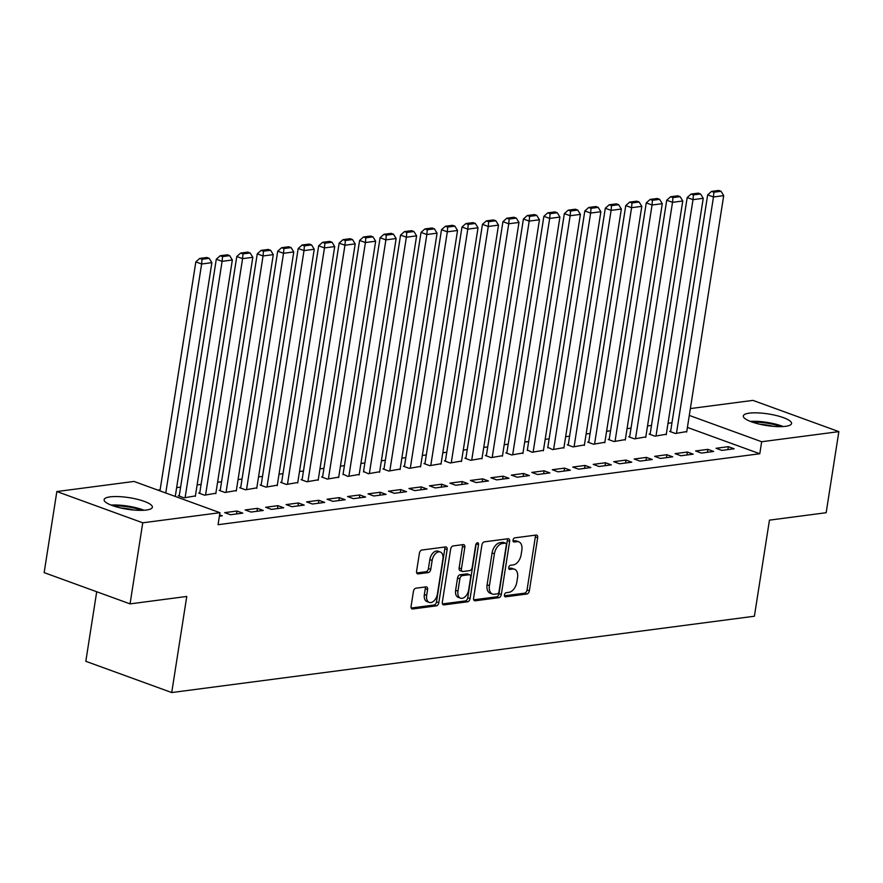 <?xml version="1.0" encoding="UTF-8"?>
<svg xmlns="http://www.w3.org/2000/svg" width="883" height="883" viewBox="0 0 883 883"><rect width="100%" height="100%" fill="white"/><g stroke="black" fill="none" stroke-linecap="round" stroke-linejoin="round"><path stroke-width="1.32" d="M504.447 594.932A2.152 1.325 110 0 0 505.12 596.776A2.152 1.325 110 0 0 505.54 596.82L526.886 594.016A3.068 1.887 110 0 0 529.359 590.804L537.67 537.747A3.068 1.887 110 0 0 536.709 535.12A3.068 1.887 110 0 0 536.124 535.065L514.767 537.857A2.152 1.325 110 0 0 513.034 540.109A2.152 1.325 110 0 0 513.707 541.952A2.152 1.325 110 0 0 514.116 541.985L516.886 541.632A9.834 6.038 110 0 1 518.774 541.82A9.834 6.038 110 0 1 521.842 550.219L521.147 554.634A9.834 6.038 110 0 1 513.233 564.91L510.473 565.275A2.152 1.325 110 0 0 508.74 567.526A2.152 1.325 110 0 0 509.414 569.358A2.152 1.325 110 0 0 509.833 569.403L512.593 569.038A9.834 6.038 110 0 1 514.48 569.226A9.834 6.038 110 0 1 517.548 577.625L516.853 582.052A9.834 6.038 110 0 1 508.95 592.327L506.18 592.692A2.152 1.325 110 0 0 504.447 594.932M110.143 496.864A24.426 5.861 -171.1 0 1 137.218 499.27A24.426 5.861 -171.1 0 1 152.384 507.228A24.426 5.861 -171.1 0 1 146.368 510.032A24.426 5.861 -171.1 0 1 119.304 507.637A24.426 5.861 -171.1 0 1 104.128 499.668A24.426 5.861 -171.1 0 1 110.143 496.864M749.325 413.145A24.426 5.861 -171.1 0 1 776.4 415.551A24.426 5.861 -171.1 0 1 791.565 423.509A24.426 5.861 -171.1 0 1 785.55 426.323A24.426 5.861 -171.1 0 1 758.486 423.917A24.426 5.861 -171.1 0 1 743.309 415.959A24.426 5.861 -171.1 0 1 749.325 413.145M415.893 588.199A3.068 1.887 110 0 0 413.421 591.411L411.092 606.301A3.068 1.887 110 0 0 412.052 608.917A3.068 1.887 110 0 0 412.637 608.983L436.357 605.87A3.068 1.887 110 0 0 438.829 602.67L447.14 549.612A3.068 1.887 110 0 0 446.18 546.985A3.068 1.887 110 0 0 445.584 546.919L421.875 550.032A3.068 1.887 110 0 0 419.403 553.244L416.588 571.224A3.068 1.887 110 0 0 417.549 573.84A3.068 1.887 110 0 0 418.134 573.906L428.288 572.57A3.068 1.887 110 0 0 430.749 569.369L432.151 560.451A8.223 5.055 110 0 1 440.341 552.018A8.223 5.055 110 0 1 442.902 559.038L437.427 593.972A8.223 5.055 110 0 1 429.248 602.405A8.223 5.055 110 0 1 426.677 595.374L427.593 589.557A3.068 1.887 110 0 0 426.632 586.93A3.068 1.887 110 0 0 426.048 586.875L415.893 588.199M219.933 512.692L142.748 522.802L56.843 491.544L134.028 481.445L219.933 512.692L218.057 524.701L759.788 453.752L761.665 441.743L689.292 415.418M690.363 408.575L752.945 400.385L838.85 431.632L826.157 512.714L769.446 520.142L754.391 616.235L171.721 692.548L186.766 596.455L130.055 603.884L142.748 522.802M838.85 431.632L761.665 441.743M473.597 598.111A3.068 1.887 110 0 0 474.546 600.738A3.068 1.887 110 0 0 475.142 600.793L498.851 597.692A3.068 1.887 110 0 0 501.323 594.48L509.634 541.422A3.068 1.887 110 0 0 508.674 538.796A3.068 1.887 110 0 0 508.089 538.74L484.37 541.842A3.068 1.887 110 0 0 481.897 545.054L473.597 598.111M467.604 601.787L443.895 604.888A3.068 1.887 110 0 1 443.299 604.833A3.068 1.887 110 0 1 442.339 602.206L450.65 549.149A3.068 1.887 110 0 1 453.122 545.937L463.266 544.601A3.068 1.887 110 0 1 463.862 544.668A3.068 1.887 110 0 1 464.822 547.294L461.445 568.807A3.068 1.887 110 0 0 462.405 571.433A3.068 1.887 110 0 0 463.001 571.489L469.734 570.617A3.068 1.887 110 0 0 472.206 567.405L475.705 544.999A2.152 1.325 110 0 1 477.846 542.791A2.152 1.325 110 0 1 478.52 544.634L470.076 598.575A3.068 1.887 110 0 1 467.604 601.787L465.286 600.937L442.471 603.928M96.7 591.753L85.817 661.301L171.721 692.548M242.781 513.133L236.975 511.025L224.701 512.637L230.496 514.745L242.781 513.133M179.282 495.606L178.256 495.738L184.061 497.857L195.397 495.904M283.73 507.78L277.924 505.661L265.64 507.272L271.445 509.381L283.73 507.78M220.231 490.242L219.205 490.374L225.01 492.493L236.346 490.54M324.679 502.416L318.873 500.297L306.589 501.908L312.394 504.016L324.679 502.416M261.18 484.877L260.154 485.021L265.96 487.129L277.295 485.175M365.628 497.052L359.822 494.944L347.538 496.544L353.343 498.663L365.628 497.052M302.129 479.524L301.103 479.657L306.909 481.765L318.244 479.811M406.577 491.688L400.772 489.579L388.487 491.18L394.293 493.299L406.577 491.688M343.068 474.16L347.858 476.401L359.193 474.447M447.515 486.323L441.71 484.215L429.436 485.827L435.231 487.935L447.515 486.323M384.017 468.796L382.99 468.928L388.796 471.036L400.131 469.083M488.465 480.959L482.659 478.851L470.374 480.462L476.18 482.571L488.465 480.959M424.966 463.432L423.939 463.564L429.745 465.672L441.081 463.718M529.414 475.595L523.608 473.487L511.323 475.098L517.129 477.206L529.414 475.595M465.915 458.067L464.888 458.2L470.694 460.319L482.03 458.365M570.363 470.231L564.557 468.122L552.272 469.734L558.078 471.842L570.363 470.231M506.864 452.703L505.838 452.836L511.643 454.955L522.979 453.001M611.312 464.877L605.506 462.758L593.221 464.37L599.027 466.478L611.312 464.877M547.802 447.339L552.592 449.59L563.928 447.637M652.25 459.513L646.444 457.394L634.171 459.005L639.965 461.125L652.25 459.513M588.751 441.975L587.725 442.118L593.531 444.226L604.866 442.273M693.199 454.149L687.393 452.041L675.109 453.641L680.914 455.76L693.199 454.149M629.7 436.621L628.674 436.754L634.48 438.862L645.815 436.908M734.148 448.785L728.343 446.677L716.058 448.277L721.864 450.396L734.148 448.785M670.65 431.257L669.623 431.39L675.429 433.498L686.764 431.544M759.788 453.752L687.404 427.427M671.974 422.747L668.001 423.277M651.511 425.429L647.537 425.948M631.036 428.112L627.062 428.63M610.561 430.794L606.588 431.312M590.087 433.476L586.113 433.995M569.612 436.158L565.639 436.677M549.138 438.84L545.164 439.359M528.663 441.522L524.69 442.041M508.189 444.204L504.215 444.723M487.714 446.886L483.741 447.405M467.239 449.568L463.266 450.087M446.776 452.251L442.802 452.769M426.301 454.933L422.328 455.451M405.827 457.615L401.853 458.134M385.352 460.286L381.379 460.816M364.878 462.968L360.904 463.498M344.403 465.65L340.43 466.169M323.929 468.332L319.955 468.851M303.454 471.014L299.48 471.533M282.979 473.696L279.006 474.215M262.505 476.379L258.531 476.897M242.041 479.061L238.068 479.579M221.567 481.743L217.593 482.261M201.092 484.425L197.119 484.944M180.618 487.107L176.644 487.626M160.143 489.789L157.814 490.087M650.175 433.939L649.148 434.072L654.954 436.18L666.29 434.226M713.674 451.467L707.868 449.359L695.583 450.959L701.389 453.078L713.674 451.467M609.226 439.304L608.199 439.436L614.005 441.544L625.341 439.591M672.725 456.831L666.919 454.712L654.634 456.323L660.44 458.443L672.725 456.831M568.277 444.657L567.261 444.8L573.056 446.908L584.391 444.955M631.775 462.195L625.981 460.076L613.696 461.688L619.502 463.796L631.775 462.195M527.328 450.021L532.118 452.273L543.453 450.319M590.837 467.56L585.032 465.44L572.747 467.052L578.553 469.16L590.837 467.56M486.39 455.385L485.363 455.518L491.169 457.637L502.504 455.683M549.888 472.913L544.083 470.805L531.798 472.416L537.604 474.524L549.888 472.913M445.44 460.749L444.414 460.882L450.22 462.99L461.555 461.036M508.939 478.277L503.133 476.169L490.849 477.78L496.654 479.888L508.939 478.277M404.491 466.114L403.465 466.246L409.271 468.354L420.606 466.401M467.99 483.641L462.184 481.533L449.9 483.144L455.705 485.253L467.99 483.641M363.542 471.478L368.321 473.718L379.657 471.765M427.041 489.005L421.246 486.897L408.961 488.498L414.767 490.617L427.041 489.005M322.604 476.842L321.578 476.975L327.383 479.083L338.719 477.129M386.103 494.37L380.297 492.261L368.012 493.862L373.818 495.981L386.103 494.37M281.655 482.206L280.628 482.339L286.434 484.447L297.77 482.493M345.154 499.734L339.348 497.615L327.063 499.226L332.869 501.345L345.154 499.734M240.706 487.559L239.679 487.703L245.485 489.811L256.821 487.858M304.205 505.098L298.399 502.979L286.114 504.59L291.92 506.699L304.205 505.098M199.757 492.924L198.73 493.056L204.536 495.175L215.871 493.222M263.255 510.462L257.45 508.343L245.165 509.955L250.971 512.063L263.255 510.462M219.392 516.202L222.306 515.815L219.602 514.833M130.055 603.884L44.15 572.625L56.843 491.544M728.343 446.677L727.879 449.602M707.868 449.359L707.415 452.284M687.393 452.041L686.941 454.966M666.919 454.712L666.466 457.648M646.444 457.394L645.992 460.33M625.981 460.076L625.517 463.012M605.506 462.758L605.043 465.694M585.032 465.44L584.568 468.376M564.557 468.122L564.094 471.058M544.083 470.805L543.619 473.741M523.608 473.487L523.144 476.423M503.133 476.169L502.681 479.105M482.659 478.851L482.206 481.787M462.184 481.533L461.732 484.458M441.71 484.215L441.257 487.14M421.246 486.897L420.783 489.822M400.772 489.579L400.308 492.504M380.297 492.261L379.833 495.186M359.822 494.944L359.359 497.869M339.348 497.615L338.884 500.551M318.873 500.297L318.41 503.233M298.399 502.979L297.946 505.915M277.924 505.661L277.472 508.597M257.45 508.343L256.997 511.279M236.975 511.025L236.523 513.961M514.48 569.226L512.151 568.387A9.834 6.038 110 0 0 510.275 568.199L512.593 569.038M508.74 568.398L510.275 568.199M518.774 541.82L516.445 540.97A9.834 6.038 110 0 0 514.557 540.782L516.886 541.632M513.034 540.981L514.557 540.782M504.447 595.804L524.568 593.177A3.068 1.887 110 0 0 527.041 589.965L535.341 536.908A3.068 1.887 110 0 0 535.219 535.186M473.718 599.833L496.533 596.842A3.068 1.887 110 0 0 499.005 593.63L507.317 540.573A3.068 1.887 110 0 0 507.184 538.851M497.295 593.851A2.152 1.325 110 0 0 499.016 591.61L506.312 545.032A2.152 1.325 110 0 0 505.639 543.2A2.152 1.325 110 0 0 505.231 543.155L502.317 543.531A9.834 6.038 110 0 0 494.403 553.807L489.425 585.65A9.834 6.038 110 0 0 492.493 594.049A9.834 6.038 110 0 0 494.381 594.237L497.295 593.851M503.663 542.581A2.152 1.325 110 0 0 503.321 542.35A2.152 1.325 110 0 0 502.902 542.305L505.231 543.155M492.493 594.049L490.164 593.199A9.834 6.038 110 0 1 487.096 584.8L492.085 552.968A9.834 6.038 110 0 1 499.988 542.692L502.902 542.305M462.405 571.433L460.087 570.595A3.068 1.887 110 0 1 459.127 567.968L462.493 546.445A3.068 1.887 110 0 0 462.372 544.723M465.286 600.937A3.068 1.887 110 0 0 467.758 597.725L476.202 543.785A2.152 1.325 110 0 0 476.213 543.674M457.957 591.135A8.223 5.055 110 0 0 460.518 598.155A8.223 5.055 110 0 0 468.707 589.734L470.628 577.427A3.068 1.887 110 0 0 469.668 574.8A3.068 1.887 110 0 0 469.083 574.734L462.35 575.617A3.068 1.887 110 0 0 459.877 578.829L457.957 591.135L455.628 590.297A8.223 5.055 110 0 0 458.2 597.316L460.518 598.155M469.668 574.8L467.35 573.95A3.068 1.887 110 0 0 466.765 573.895L469.083 574.734M455.628 590.297L457.56 577.99A3.068 1.887 110 0 1 460.032 574.778L466.765 573.895M429.248 602.405L426.919 601.555A8.223 5.055 110 0 1 424.359 594.535L425.275 588.707A3.068 1.887 110 0 0 425.142 586.985M440.341 552.018L438.012 551.169A8.223 5.055 110 0 0 429.833 559.601L432.151 560.451M416.71 572.946L425.959 571.731A3.068 1.887 110 0 0 428.432 568.52L429.833 559.601M411.224 608.023L434.039 605.032A3.068 1.887 110 0 0 436.5 601.82L444.811 548.762A3.068 1.887 110 0 0 444.69 547.041M676.455 433.365L713.475 196.964L723.707 195.629L686.687 432.03M713.872 192.229L721.047 191.291L718.718 190.452L711.555 191.39L713.872 192.229L713.475 196.964L707.669 194.856L670.572 431.732M723.707 195.629L721.047 191.291M711.555 191.39L707.669 194.856M655.981 436.047L693 199.646L703.232 198.311L666.212 434.712M693.398 194.911L700.572 193.973L698.243 193.134L691.08 194.072L693.398 194.911L693 199.646L687.195 197.538L650.098 434.414M703.232 198.311L700.572 193.973M691.08 194.072L687.195 197.538M635.506 438.73L672.526 202.328L682.758 200.993L645.738 437.383M672.934 197.593L680.098 196.655L677.769 195.816L670.605 196.754L672.934 197.593L672.526 202.328L666.72 200.22L629.623 437.096M682.758 200.993L680.098 196.655M670.605 196.754L666.72 200.22M752.647 422.24A21.137 5.066 -171.1 0 1 780.76 426.644M773.276 426.346A19.569 4.691 8.9 0 0 759.855 424.248M783.254 426.544A24.26 5.817 8.9 0 0 750.307 421.39M113.465 505.948A21.137 5.066 -171.1 0 1 141.578 510.352M134.095 510.065A19.569 4.691 8.9 0 0 120.673 507.957M144.072 510.253A24.26 5.817 8.9 0 0 111.126 505.098M615.032 441.412L652.051 205.011L662.283 203.675L625.263 440.065M652.46 200.275L659.623 199.337L657.294 198.487L650.131 199.426L652.46 200.275L652.051 205.011L646.246 202.902L609.149 439.778M662.283 203.675L659.623 199.337M650.131 199.426L646.246 202.902M594.557 444.094L631.577 207.693L641.809 206.357L604.8 442.747M631.985 202.958L639.149 202.019L636.831 201.169L629.656 202.108L631.985 202.958L631.577 207.693L625.771 205.584L588.674 442.46M641.809 206.357L639.149 202.019M629.656 202.108L625.771 205.584M574.082 446.776L611.102 210.375L621.345 209.039L584.325 445.429M611.511 205.64L618.674 204.701L616.356 203.852L609.182 204.79L611.511 205.64L611.102 210.375L605.296 208.267L568.199 445.142M621.345 209.039L618.674 204.701M609.182 204.79L605.296 208.267M553.608 449.458L590.628 213.057L600.87 211.721L563.851 448.111M591.036 208.322L598.199 207.384L595.882 206.534L588.718 207.472L591.036 208.322L590.628 213.057L584.822 210.949L547.736 447.824M600.87 211.721L598.199 207.384M588.718 207.472L584.822 210.949M533.133 452.14L570.153 215.739L580.396 214.403L543.376 450.794M570.561 211.004L577.725 210.066L575.407 209.216L568.244 210.154L570.561 211.004L570.153 215.739L564.347 213.631L527.261 450.507M580.396 214.403L577.725 210.066M568.244 210.154L564.347 213.631M512.659 454.822L549.679 218.421L559.921 217.086L522.902 453.476M550.087 213.686L557.25 212.748L554.932 211.898L547.769 212.836L550.087 213.686L549.679 218.421L543.873 216.313L506.787 453.189M559.921 217.086L557.25 212.748M547.769 212.836L543.873 216.313M492.195 457.493L529.204 221.103L539.447 219.757L502.427 456.158M529.612 216.368L536.776 215.43L534.458 214.58L527.294 215.518L529.612 216.368L529.204 221.103L523.409 218.995L486.312 455.871M539.447 219.757L536.776 215.43M527.294 215.518L523.409 218.995M471.721 460.175L508.74 223.785L518.972 222.439L481.952 458.84M509.138 219.05L516.312 218.112L513.983 217.262L506.82 218.2L509.138 219.05L508.74 223.785L502.935 221.677L465.838 458.553M518.972 222.439L516.312 218.112M506.82 218.2L502.935 221.677M451.246 462.858L488.266 226.467L498.498 225.121L461.478 461.522M488.663 221.721L495.838 220.783L493.509 219.944L486.345 220.882L488.663 221.721L488.266 226.467L482.46 224.348L445.363 461.224M498.498 225.121L495.838 220.783M486.345 220.882L482.46 224.348M430.772 465.54L467.791 229.15L478.023 227.803L441.003 464.204M468.2 224.403L475.363 223.465L473.034 222.626L465.871 223.565L468.2 224.403L467.791 229.15L461.986 227.03L424.889 463.906M478.023 227.803L475.363 223.465M465.871 223.565L461.986 227.03M410.297 468.222L447.317 231.832L457.549 230.485L420.529 466.886M447.725 227.086L454.888 226.147L452.56 225.308L445.396 226.247L447.725 227.086L447.317 231.832L441.511 229.712L404.414 466.588M457.549 230.485L454.888 226.147M445.396 226.247L441.511 229.712M389.822 470.904L426.842 234.514L437.074 233.167L400.065 469.568M427.251 229.768L434.414 228.829L432.096 227.991L424.922 228.929L427.251 229.768L426.842 234.514L421.036 232.395L383.939 469.27M437.074 233.167L434.414 228.829M424.922 228.929L421.036 232.395M369.348 473.586L406.368 237.196L416.61 235.849L379.591 472.25M406.776 232.45L413.939 231.512L411.621 230.673L404.447 231.611L406.776 232.45L406.368 237.196L400.562 235.077L363.476 471.952M416.61 235.849L413.939 231.512M404.447 231.611L400.562 235.077M348.873 476.268L385.893 239.867L396.136 238.531L359.116 474.933M386.301 235.132L393.465 234.194L391.147 233.355L383.984 234.293L386.301 235.132L385.893 239.867L380.087 237.759L343.001 474.635M396.136 238.531L393.465 234.194M383.984 234.293L380.087 237.759M328.399 478.95L365.419 242.549L375.661 241.214L338.642 477.604M365.827 237.814L372.99 236.876L370.672 236.037L363.509 236.975L365.827 237.814L365.419 242.549L359.613 240.441L322.527 477.317M375.661 241.214L372.99 236.876M363.509 236.975L359.613 240.441M307.924 481.632L344.944 245.231L355.187 243.896L318.167 480.286M345.352 240.496L352.516 239.558L350.198 238.708L343.034 239.646L345.352 240.496L344.944 245.231L339.149 243.123L302.052 479.999M355.187 243.896L352.516 239.558M343.034 239.646L339.149 243.123M287.461 484.314L324.469 247.913L334.712 246.578L297.692 482.968M324.878 243.178L332.041 242.24L329.723 241.39L322.56 242.328L324.878 243.178L324.469 247.913L318.675 245.805L281.578 482.681M334.712 246.578L332.041 242.24M322.56 242.328L318.675 245.805M266.986 486.997L304.006 250.595L314.238 249.26L277.218 485.65M304.403 245.86L311.578 244.922L309.249 244.072L302.085 245.01L304.403 245.86L304.006 250.595L298.2 248.487L261.103 485.363M314.238 249.26L311.578 244.922M302.085 245.01L298.2 248.487M246.512 489.679L283.531 253.278L293.763 251.942L256.743 488.332M283.929 248.542L291.103 247.604L288.774 246.754L281.611 247.693L283.929 248.542L283.531 253.278L277.726 251.169L240.629 488.045M293.763 251.942L291.103 247.604M281.611 247.693L277.726 251.169M226.037 492.361L263.057 255.96L273.288 254.624L236.269 491.014M263.465 251.225L270.628 250.286L268.3 249.436L261.136 250.375L263.465 251.225L263.057 255.96L257.251 253.851L220.154 490.727M273.288 254.624L270.628 250.286M261.136 250.375L257.251 253.851M205.562 495.043L242.582 258.642L252.814 257.306L215.794 493.696M242.991 253.907L250.154 252.968L247.825 252.119L240.662 253.057L242.991 253.907L242.582 258.642L236.776 256.534L199.679 493.409M252.814 257.306L250.154 252.968M240.662 253.057L236.776 256.534M185.088 497.714L222.108 261.324L232.339 259.977L195.331 496.378M222.516 256.589L229.679 255.651L227.361 254.801L220.187 255.739L222.516 256.589L222.108 261.324L216.302 259.216L179.205 496.091M232.339 259.977L229.679 255.651M220.187 255.739L216.302 259.216M165.772 492.99L201.633 264.006L211.876 262.659L175.264 496.445M202.041 259.271L209.205 258.333L206.887 257.483L199.713 258.421L202.041 259.271L201.633 264.006L195.827 261.898L159.966 490.882M211.876 262.659L209.205 258.333M199.713 258.421L195.827 261.898M504.778 596.544L505.54 596.82M513.365 541.709L514.116 541.985M509.072 569.127L509.833 569.403M535.341 536.908L537.67 537.747M527.041 589.965L529.359 590.804M524.568 593.177L526.886 594.016M507.317 540.573L509.634 541.422M499.005 593.63L501.323 594.48M496.533 596.842L498.851 597.692M474.061 600.407L475.142 600.793M499.988 542.692L502.317 543.531M492.085 552.968L494.403 553.807M487.096 584.8L489.425 585.65M442.813 604.502L443.895 604.888M462.493 546.445L464.822 547.294M459.127 567.968L461.445 568.807M476.202 543.785L478.52 544.634M467.758 597.725L470.076 598.575M460.032 574.778L462.35 575.617M457.56 577.99L459.877 578.829M425.275 588.707L427.593 589.557M424.359 594.535L426.677 595.374M428.432 568.52L430.749 569.369M425.959 571.731L428.288 572.57M417.052 573.509L418.134 573.906M444.811 548.762L447.14 549.612M436.5 601.82L438.829 602.67M434.039 605.032L436.357 605.87M411.566 608.586L412.637 608.983M503.321 542.35L505.639 543.2"/></g></svg>
